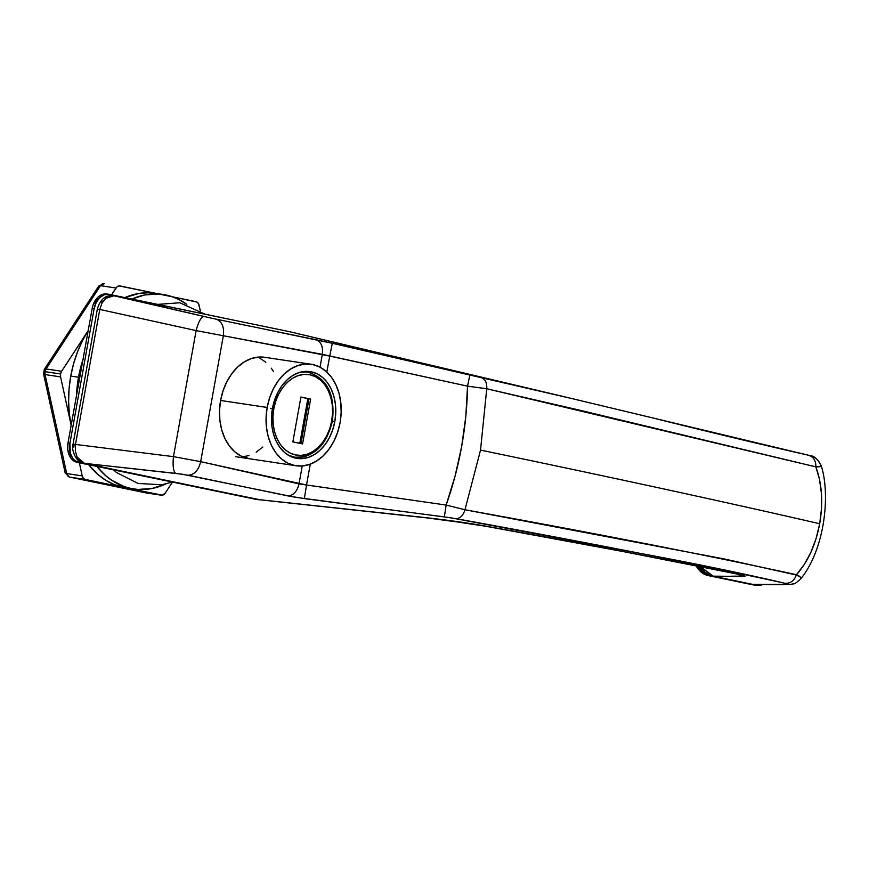 <?xml version="1.0" encoding="UTF-8"?>
<svg xmlns="http://www.w3.org/2000/svg" width="869" height="869" viewBox="0 0 869 869"><rect width="100%" height="100%" fill="white"/><g stroke="black" fill="none" stroke-linecap="round" stroke-linejoin="round"><path stroke-width="1.3" d="M249.338 458.745L249.446 458.767A51.304 37.215 -81.5 0 1 220.596 400.468L219.52 410.461L219.89 420.357L221.693 429.786L224.854 438.378L229.253 445.797L234.717 451.771L241.039 456.051L249.577 458.778M816.23 466.762L815.85 466.859C821.987 483.533 823.269 502.499 819.695 523.746L821.498 508.582L821.433 493.581L819.521 479.492L815.85 466.859L579.884 410.233L486.749 388.758L480.524 450.099A1995.246 55.116 10.2 0 1 819.695 523.746C815.622 544.95 807.877 561.939 796.449 574.702L804.183 564.622L810.853 552.369L816.067 538.639L819.695 523.746A1995.246 55.116 -169.8 0 0 480.524 450.099L464.969 509.755L725.072 559.125L797.025 575.169M103.541 300.5L101.782 302.151M74.43 444.265L75.484 444.439L75.342 451.185L77.102 457.072L80.317 461.265L84.456 463.351L182.251 474.213L295.536 497.307L450.533 517.75L635.402 552.478C690.833 562.688 740.746 572.964 785.152 583.305L786.793 584.326L780.384 584.663L753.021 584.468L713.199 576.158L744.19 576.451L744.994 576.364L744.266 575.832L736.597 573.931L621.813 551.304L475.973 524.452L421.845 517.207L259.049 499.642L84.456 463.351L175.701 473.366C173.322 471.454 172.573 465.871 173.463 456.638L200.685 461.656L223.344 335.738L329.709 356.094L326.842 372.041L329.709 356.094L467.533 386.162L465.817 416.414L461.667 446.481L455.084 476.103L446.145 505.052L299.012 483.903L302.249 465.958L299.012 483.903L200.685 461.656L223.344 335.738L196.133 330.589L173.463 456.638L75.484 444.439L99.783 309.451L196.133 330.589L173.463 456.638L75.484 444.439L74.093 444.352L73.843 447.133M306.518 485.011L310.266 464.155L306.518 485.011L200.685 461.656L173.463 456.638C172.573 465.871 173.322 471.454 175.701 473.366L188.225 475.245C194.417 474.746 198.566 470.216 200.685 461.656C198.566 470.216 194.417 474.746 188.225 475.245L287.987 495.917C293.461 495.482 297.133 491.474 299.012 483.903C297.133 491.474 293.461 495.482 287.987 495.917L304.367 498.621L306.518 485.011L304.367 498.621L444.352 516.881L446.145 505.052L464.969 509.755L480.524 450.099L486.749 388.758L467.533 386.162C466.816 426.951 459.679 466.577 446.145 505.052L306.518 485.011M580.731 400.609L481.328 377.678C485.271 379.134 487.074 382.827 486.749 388.758L815.85 466.859C815.969 460.613 813.417 456.714 808.213 455.16C813.417 456.714 815.969 460.613 815.85 466.859C820.336 466.935 821.944 466.381 820.705 465.219C818.783 460.114 815.198 456.931 809.941 455.671L808.213 455.16C763.84 445.113 714.307 433.273 659.625 419.64M368.967 350.544L557.496 395.123L332.327 343.288L266.186 329.525M248.882 325.973L210.374 317.935L114.643 295.59L289.29 331.621L345.721 345.004M322.323 354.346L320.02 367.163L322.323 354.346L467.533 386.162L486.749 388.758C487.074 382.827 485.271 379.134 481.328 377.678L469.868 375.05L467.533 386.162L469.868 375.05L332.327 343.288L329.709 356.094L332.327 343.288L316.088 339.736C321.117 341.756 323.192 346.622 322.323 354.346C323.192 346.622 321.117 341.756 316.088 339.736L216.305 319.216C221.986 321.497 224.332 326.994 223.344 335.738L322.323 354.346M266.142 357.55L258.853 357.04L251.499 358.495L244.352 361.862L237.693 366.99L231.784 373.703L226.842 381.73L223.061 390.768L220.596 400.468A51.304 37.215 -81.5 0 1 264.676 357.289L311.243 364.274A51.304 37.215 -81.5 0 1 340.105 422.562L341.169 412.569L340.8 402.673L338.997 393.244L335.836 384.652L331.447 377.233L325.973 371.269L319.651 366.979L312.71 364.535L305.421 364.024L298.067 365.48L290.919 368.847L284.261 373.974L278.352 380.687L273.409 388.715L269.629 397.752L267.163 407.452A51.304 37.215 -81.5 0 1 311.243 364.274M821.27 466.251L820.347 466.534M818.533 466.501L817.294 466.577M797.666 575.615L800.436 577.168M790.833 584.413L786.793 584.326C781.068 585.119 763.829 584.381 753.021 584.468L713.199 576.158L699.882 566.316L705.215 572.389L713.199 576.158C727.635 577.168 729.373 575.604 742.539 576.408L737.053 574.072L742.539 576.408C746.808 576.473 744.831 575.647 736.597 573.931L735.891 573.812L736.597 573.931C665.643 559.397 583.555 543.733 490.312 526.951L489.627 526.864L490.312 526.951C471.324 523.399 448.502 520.151 421.845 517.207L259.049 499.642L84.456 463.351L77.091 457.061M752.76 584.402L790.768 584.424C794.581 583.077 793.245 585.804 800.968 578.602C825.268 548.317 830.319 493.809 821.292 465.99C815.318 454.15 810.321 456.138 808.42 455.204L557.442 395.113M446.145 505.052L444.352 516.881L455.953 518.674C460.201 518.445 463.21 515.469 464.969 509.755L446.145 505.052M800.186 579.243C801.826 578.059 800.588 576.549 796.449 574.702C794.375 580.622 790.616 583.49 785.152 583.305C787.477 583.925 788.031 584.261 786.793 584.326L790.779 584.424M464.969 509.755C463.21 515.469 460.201 518.445 455.953 518.674C585.597 542.169 695.33 563.709 785.152 583.305C790.616 583.49 794.375 580.622 796.449 574.702C705.769 554.965 595.276 533.305 464.969 509.755M289.714 331.719L515.73 385.315M289.181 331.6L448.415 369.521M448.447 369.521L536.575 390.203M223.344 335.738C224.332 326.994 221.986 321.497 216.305 319.216L203.922 316.468C201.119 316.957 198.523 321.66 196.133 330.589L223.344 335.738M75.484 444.439L99.783 309.451L196.133 330.589C198.523 321.66 201.119 316.957 203.922 316.468L112.383 295.417L107.821 296.818L105.67 298.382L101.988 303.118L99.783 309.451L98.393 309.353M699.599 566.262L703.423 570.987L706.845 573.638L713.047 576.136L753.021 584.468M83.848 463.199L84.456 463.351M105.649 298.393L114.578 295.569C105.942 294.558 100.196 299.066 97.35 309.103L73.061 444.092C70.932 449.132 76.135 463.264 84.217 463.329L259.049 499.642M258.604 499.556L260.124 499.816M289.496 331.665L114.491 295.558M114.643 295.579L289.29 331.621M334.837 421.465A43.895 31.838 -81.5 0 1 297.122 458.419A43.895 31.838 -81.5 0 1 272.431 408.549L274.55 400.251L277.776 392.516L282.001 385.64L287.063 379.905L292.755 375.517L298.871 372.638L305.16 371.389L311.406 371.823L317.337 373.909L322.747 377.581L327.428 382.697L331.187 389.04L333.892 396.394L335.434 404.454L335.749 412.916L334.837 421.465L332.718 429.775L329.481 437.509L325.256 444.374L320.194 450.109L314.502 454.509L308.397 457.376L302.097 458.626L295.862 458.191L289.92 456.106L284.511 452.434L279.84 447.329L276.07 440.974L273.366 433.631L271.834 425.56L271.508 417.098L272.431 408.549A43.895 31.838 -81.5 0 1 310.146 371.595A43.895 31.838 -81.5 0 1 334.837 421.465L332.414 421.107L334.837 421.465M220.596 400.468L267.163 407.452L266.088 417.446L266.457 427.352L268.26 436.77L271.421 445.362L275.821 452.782L281.284 458.756L287.606 463.047L294.548 465.48L301.836 465.99L309.201 464.535L316.338 461.178L322.996 456.04L328.906 449.327L333.848 441.3L337.628 432.262L340.105 422.562A51.304 37.215 -81.5 0 1 296.025 465.751A51.304 37.215 -81.5 0 1 267.163 407.452L220.596 400.468M262.851 447.014L256.192 452.152M249.045 455.508L242.788 456.877M259.505 357.952L265.827 362.243M271.291 368.217L273.561 371.628M294.45 442.245A28.503 20.671 -81.5 0 1 292.896 441.648L294.45 442.245M301.076 442.864L297.709 442.918A28.503 20.671 -81.5 0 0 301.076 442.864M307.865 398.578L299.881 442.962L307.865 398.578M303.835 371.519L307.593 372.084L300.761 372.084A43.037 31.219 -81.5 0 1 307.593 372.084C327.037 378.004 335.315 394.33 332.425 421.052L331.795 420.976A43.037 31.219 -81.5 0 1 294.819 457.213A43.037 31.219 -81.5 0 1 288.302 455.204L294.819 457.213L291.061 456.649M270.607 408.311L273.789 408.875C274.734 396.905 288.432 370.878 309.972 374.778C331.317 379.764 335.01 409.386 331.73 420.878L332.425 421.052L331.73 420.878L332.577 412.938L332.284 405.073L330.861 397.589L328.352 390.768L324.854 384.869L320.509 380.122L315.49 376.722L309.972 374.778L304.183 374.376L298.339 375.538L292.657 378.2L287.367 382.284L282.675 387.607L278.753 393.983L275.745 401.174L273.789 408.875L272.931 416.816L273.224 424.68L274.658 432.165L277.168 438.986L280.665 444.885L284.999 449.631L290.029 453.042L295.547 454.976L301.337 455.378L307.181 454.226L312.851 451.554L318.141 447.481L322.844 442.147L326.766 435.771L329.764 428.591L331.73 420.878C330.785 432.849 317.087 458.875 295.547 454.976C274.191 449.99 270.509 420.368 273.789 408.875M300.924 397.046L310.646 399.056L302.575 443.929L292.853 441.908L300.924 397.046L292.853 441.908L302.575 443.929L310.646 399.056L308.995 398.817L300.946 443.592L308.995 398.817L310.646 399.056L300.924 397.046M300.902 397.133L308.995 398.817L300.902 397.133M755.552 585.25L753.608 584.967A28.503 20.671 98.5 0 1 752.793 584.815L708.213 575.582A28.503 20.671 98.5 0 1 695.928 565.523L700.849 571.845L704.357 574.224L710.158 575.875A28.503 20.671 -81.5 0 1 697.926 565.925L702.782 572.139L710.158 575.875L754.726 585.109L762.015 584.837A28.503 20.671 -81.5 0 1 755.552 585.25A28.503 20.671 -81.5 0 1 754.726 585.109L753.662 584.967M108.831 294.287L106.887 293.994A17.098 12.405 98.5 0 1 107.376 294.08L102.499 294.395L97.893 297.231L93.016 305.16L92.19 308.386L94.134 308.68A17.098 12.405 -81.5 0 1 108.831 294.287A17.098 12.405 -81.5 0 1 109.32 294.374L225.821 318.499L109.32 294.374L104.432 294.689L99.837 297.524L96.22 302.434L94.134 308.68L69.922 443.288L70.28 453.053L72.8 458.397L74.625 460.385L79.046 462.623L259.766 499.718M106.887 293.994A17.098 12.405 98.5 0 0 92.19 308.386L67.978 442.994L67.739 449.621L70.867 458.104L74.788 461.526L77.102 462.341L255.931 499.349M92.19 308.386L94.134 308.68L69.922 443.288L67.978 442.994L92.19 308.386M69.922 443.288L67.978 442.994A17.098 12.405 98.5 0 0 77.102 462.341L79.046 462.623A17.098 12.405 -81.5 0 1 69.922 443.288M77.102 462.341L257.343 499.556L77.102 462.341M257.343 499.556L255.399 499.262A17.098 12.405 98.5 0 0 255.888 499.349L257.832 499.642A17.098 12.405 -81.5 0 1 257.343 499.556M259.494 499.729A17.098 12.405 -81.5 0 1 257.832 499.642M83.239 358.647L78.503 377.244L70.747 376.081A98.338 71.334 98.5 0 0 71.16 425.278L60.591 376.885L60.558 373.974L45.036 371.65L46.079 368.956L44.308 369.368A5.703 2.096 33.2 0 1 46.079 368.956L61.601 371.28L60.558 373.974A5.703 4.139 -81.5 0 1 61.601 371.28L88.203 330.578A98.338 71.334 98.5 0 0 70.747 376.081L73.615 363.579L77.634 351.532L82.729 340.159L88.203 330.6L61.601 371.28L46.079 368.956A5.703 4.139 98.5 0 0 45.036 371.65L45.069 374.561A5.703 1.825 167.7 0 1 43.515 373.703L45.069 374.561L66.696 473.572A5.703 1.825 167.7 0 1 65.132 472.714A5.703 1.825 -12.3 0 0 66.696 473.572A5.703 4.139 98.5 0 0 69.694 477.103L85.216 479.427L161.254 495.178L145.731 492.853L69.694 477.103A5.703 4.139 -81.5 0 1 66.696 473.572L82.218 475.897L83.326 478.265L85.216 479.427A5.703 4.139 -81.5 0 1 82.218 475.897L79.351 462.797L82.218 475.897L66.696 473.572L45.069 374.561L60.591 376.885A5.703 4.139 -81.5 0 1 60.558 373.974L45.036 371.65A5.703 4.139 98.5 0 0 45.069 374.561L60.591 376.885L71.16 425.289L69.401 414.209L68.618 401.619L69.064 388.834L70.747 376.081L78.503 377.244A98.338 71.334 -81.5 0 1 83.044 359.255M162.992 294.472A98.338 71.334 -81.5 0 1 186.781 304.346L179.112 299.664L172.583 296.861L158.875 294.026L144.775 294.939L131.936 299.055A98.338 71.334 -81.5 0 1 162.992 294.472L155.225 293.309A98.338 71.334 98.5 0 0 124.864 297.589L139.366 293.364L148.773 292.755L155.355 293.331M159.092 294.037A98.338 71.334 98.5 0 0 158.049 293.809M200.283 310.744L198.632 303.922L197.078 302.097L172.29 296.763L196.068 301.684A5.703 4.139 -81.5 0 1 199.066 305.215L200.283 310.744M156.648 293.526L118.944 285.912L116.87 286.987L111.558 294.841L116.022 288.019A5.703 4.139 -81.5 0 1 119.868 285.912A5.703 4.139 -81.5 0 1 120.031 285.944L156.648 293.526M126.19 487.824L114.263 484.587L105.736 480.264L97.806 474.398L88.681 464.73A98.338 71.334 98.5 0 0 123.235 487.303L162.34 495.2L165.262 493.103L172.453 482.099L165.262 493.103A5.703 4.139 -81.5 0 1 161.417 495.211A5.703 4.139 -81.5 0 1 161.254 495.178L145.731 492.853A5.703 4.139 98.5 0 0 145.894 492.875A5.703 4.139 98.5 0 0 146.057 492.897M100.5 285.684L116.022 288.019L100.5 285.684L104.508 283.609A5.703 4.139 98.5 0 0 104.345 283.587A5.703 4.139 98.5 0 0 100.5 285.684A5.703 2.096 -146.8 0 0 98.729 286.097L100.5 285.684L46.079 368.956L100.5 285.684M145.438 492.788A5.703 3.921 -78.3 0 0 145.579 492.821A5.703 3.921 -78.3 0 0 145.731 492.853A5.703 3.921 101.7 0 1 145.579 492.821L145.894 492.875A5.703 4.139 -81.5 0 1 145.731 492.853L69.694 477.103L85.216 479.427L123.235 487.303A98.338 71.334 98.5 0 0 126.059 487.813L133.815 488.975A98.338 71.334 -81.5 0 1 96.861 466.425L105.573 475.56L111.46 480.101L124.224 486.586L130.991 488.465L137.932 489.421L152.032 488.508L166.001 483.87M76.472 395.753A98.338 71.334 -81.5 0 1 78.503 377.244L76.45 396.394M165.697 484.011A98.338 71.334 -81.5 0 1 133.815 488.975M741.246 574.996L735.891 573.812C665.133 559.332 583.056 543.679 489.627 526.864L440.235 519.358L259.972 499.794M515.762 385.325L525.962 387.704M235.868 456.725L296.025 465.751M294.819 457.213C313.915 457.561 326.451 445.515 332.425 421.052M145.894 492.875L161.417 495.211M104.345 283.587L98.729 286.097L44.308 369.368L43.515 373.703L65.132 472.714L69.553 477.081L145.579 492.821M157.626 304.378L179.85 302.77L204.932 314.176M172.486 482.089L161.851 484.739L138.062 483.468L116.522 472.519L113.339 469.836"/></g></svg>
